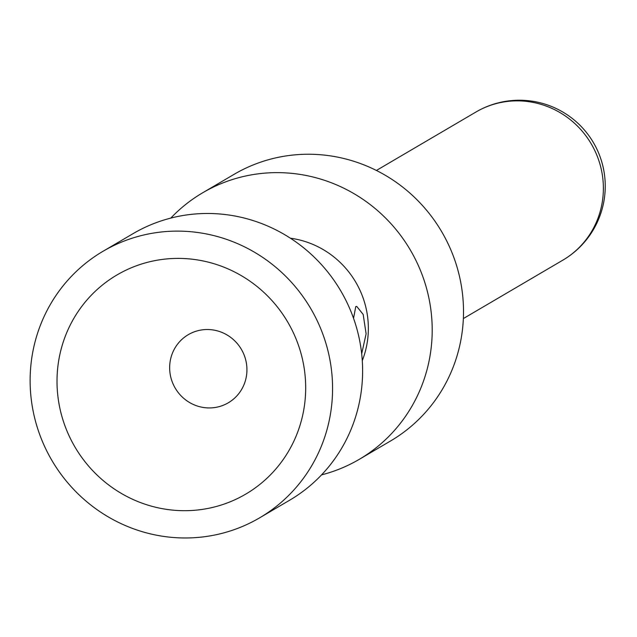 <?xml version="1.0" encoding="UTF-8"?>
<svg xmlns="http://www.w3.org/2000/svg" width="637" height="637" viewBox="0 0 637 637"><rect width="100%" height="100%" fill="white"/><g stroke="black" fill="none" stroke-linecap="round" stroke-linejoin="round"><path stroke-width="0.96" d="M170.812 218.085A154.576 150.053 59.6 0 1 202.717 192.756L234.026 174.371A154.576 150.053 59.6 0 1 389.685 177.946A154.576 150.053 59.6 0 1 463.338 318.97A154.576 150.053 59.6 0 1 390.545 440.979L359.236 459.357A154.576 150.053 59.6 0 1 321.566 474.876M202.717 192.756A154.576 150.053 59.6 0 1 358.376 196.331A154.576 150.053 59.6 0 1 432.029 337.355A154.576 150.053 59.6 0 1 359.236 459.357M362.286 360.638A89.307 86.696 -120.4 0 0 368.25 332.586A89.307 86.696 -120.4 0 0 290.408 238.206M353.551 318.317L355.757 306.588L356.712 306.381L363.178 314.431L366.116 333.836L361.681 353.782M103.09 251.241L133.141 233.604A154.576 150.053 59.6 0 1 288.8 237.179A154.576 150.053 59.6 0 1 362.445 378.203A154.576 150.053 59.6 0 1 289.66 500.204L259.609 517.849A154.576 150.053 59.6 0 1 51.947 460.511A154.576 150.053 59.6 0 1 103.09 251.241A154.576 150.053 59.6 0 1 258.749 254.816A154.576 150.053 59.6 0 1 332.403 395.84A154.576 150.053 59.6 0 1 259.609 517.849M305.545 393.833A127.097 123.379 -120.4 0 0 124.39 270.948A127.097 123.379 -120.4 0 0 114.111 488.858A127.097 123.379 -120.4 0 0 305.545 393.833M246.893 371.618A39.502 38.347 59.6 0 1 228.285 402.799A39.502 38.347 59.6 0 1 175.223 388.14A39.502 38.347 59.6 0 1 188.289 334.664A39.502 38.347 59.6 0 1 228.07 335.58A39.502 38.347 59.6 0 1 246.893 371.618M603.287 192.374A85.876 83.359 59.6 0 1 562.845 260.159A85.876 85.876 0 0 0 563.777 112.598A85.876 85.876 0 0 0 475.895 112.048A85.876 83.359 59.6 0 1 562.367 114.031A85.876 83.359 59.6 0 1 603.287 192.374M475.895 112.048L376.403 170.453M562.845 260.159L463.354 318.564"/></g></svg>
